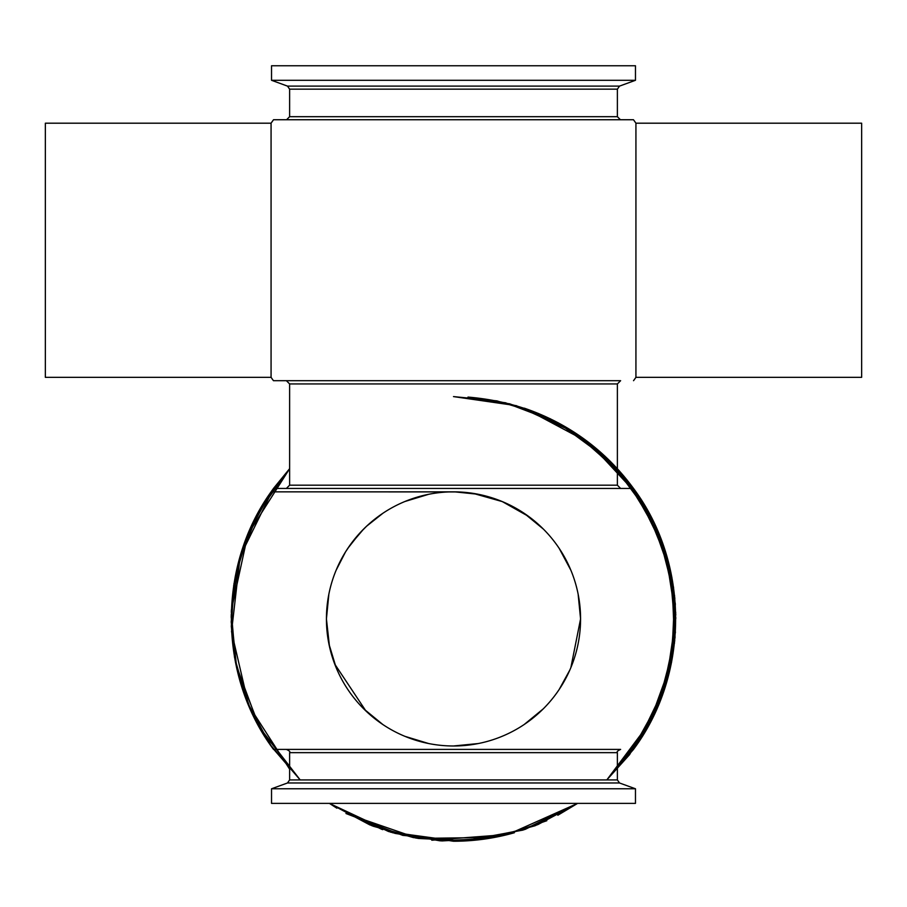 <?xml version="1.0" encoding="UTF-8"?>
<svg xmlns="http://www.w3.org/2000/svg" width="907" height="907" viewBox="0 0 907 907"><rect width="100%" height="100%" fill="white"/><g stroke="black" fill="none" stroke-linecap="round" stroke-linejoin="round"><path stroke-width="1.36" d="M428.648 743.536L404.896 736.325L428.66 743.536M570.877 667.586L580.571 618.914L578.133 594.164L580.571 618.914A127.071 127.071 0 0 0 453.5 491.843A127.071 127.071 0 0 0 326.429 618.914L328.856 594.21L326.429 618.914L329.513 646.725L334.706 664.037L365.918 710.986L382.879 724.557L363.662 708.786M336.1 667.529L328.878 643.766M569.879 669.944L559.165 689.49L569.879 669.944M543.316 708.809L524.11 724.568L543.316 708.809M478.25 743.559L453.5 745.985L478.261 743.547M453.5 491.843L271.068 491.843L457.933 491.923L473.103 493.363L502.297 501.594L528.713 516.502L543.327 529.042L524.099 513.26M559.177 548.35L570.877 570.254L559.177 548.35M620.626 749.397L286.374 749.397C289.367 750.758 290.455 751.846 289.628 752.651L617.372 752.651C616.545 751.846 617.633 750.758 620.626 749.397L273.495 749.397C218.258 675.42 217.226 566.852 271.068 491.843L273.483 488.442L633.517 488.442L273.483 488.442L289.628 468.67L258.971 511.276L239.165 559.868L231.296 611.749L235.809 664.037L259.153 726.892L300.183 779.918L269.73 744.035L247.498 702.483L234.482 657.156L231.342 610.252L247.894 534.336L289.628 468.67L273.483 488.442L289.628 468.67L263.654 503.238L244.879 542.057L233.983 583.666L231.308 626.533L236.92 669.105L250.615 709.841L271.953 747.243L300.194 779.918L271.941 747.232L250.593 709.796L236.897 669.037L231.308 626.465L233.995 583.609L244.89 542.023L263.654 503.215L289.628 468.681L258.438 512.251L238.586 562L231.217 615.071L236.75 668.368L260.241 728.82L300.183 779.918L260.048 728.48L236.568 667.586L231.194 621.907L235.344 576.092L248.824 532.114L271.068 491.843L289.628 468.67L260.694 508.215L243.632 545.538L233.723 585.366L231.308 626.34L236.455 667.064L259.912 728.242L300.183 779.918L270.637 745.361L248.745 705.533L235.401 662.065L231.183 616.805L235.287 576.353L246.693 537.318L265.003 501.027L289.628 468.67L263.654 503.238L244.89 542.035L233.995 583.62L231.308 626.476L236.897 669.037L250.593 709.796L271.941 747.221L300.206 779.918M478.227 494.281L454.622 491.855M326.429 618.914A127.071 127.071 0 0 0 453.5 745.985A127.071 127.071 0 0 0 580.571 618.914M428.66 494.304L404.907 501.503L428.66 494.304M363.662 529.042L350.578 544.393L345.499 551.955L336.078 570.344M347.8 548.384L360.249 532.59L366.689 526.128L382.913 513.26M620.626 488.442L286.374 488.442L289.628 485.188L617.372 485.188L620.626 488.442M635.467 788.784L271.533 788.784L271.533 803.375L635.467 803.375L635.467 788.784L619.515 782.979L287.485 782.979L271.533 788.784M289.628 383.944L617.372 383.944L620.626 380.691L286.374 380.691L289.628 383.944L289.628 485.188M620.626 380.691L273.449 380.691A222.317 222.317 0 0 1 271.068 377.335L271.068 123.193L45.35 123.193L45.35 377.335L271.068 377.335M617.372 89.158L289.628 89.158L287.485 86.108L619.515 86.108L617.372 89.158L617.372 116.686L620.422 119.735L273.529 119.735L633.471 119.735A222.317 222.317 0 0 1 635.932 123.193L635.932 377.335L861.65 377.335L861.65 123.193L635.932 123.193M619.515 86.108L635.467 80.292L271.533 80.292L287.485 86.108M635.467 80.292L635.467 65.758L271.533 65.758L271.533 80.292M633.505 749.397C689.66 674.286 689.66 563.553 633.517 488.442C605.445 450.314 569.018 423.558 524.246 408.15L589.142 442.763L639.186 496.651L665.806 552.953L675.783 614.424L668.3 676.248L643.97 733.582L606.817 779.918L645.274 731.382L668.856 674.15L675.726 612.622L665.375 551.581L641.328 499.984L604.969 456.176L558.667 423.047L505.471 402.753L453.5 396.597L516.344 405.667L574.063 432.129L623.574 475.744L658.108 531.956L674.615 595.831L671.656 661.747L648.403 725.872L606.817 779.918L629.605 754.613L661.679 696.939L675.409 632.417L669.604 566.705L644.764 505.573L619.152 470.631L587.248 441.324L550.277 418.762L509.621 403.796L453.5 396.597L496.889 400.871L538.599 413.535L577.067 434.102L610.762 461.776L649.956 514.847L671.849 577.09L674.513 643.006L657.711 706.814L635.966 745.939L606.817 779.918L646.827 728.706L670.296 668.187L675.273 603.393L661.328 539.96L628.426 481.708L579.686 435.882L626.907 479.792L659.548 535.413L674.842 598.053L671.52 662.461L648.233 726.19L606.817 779.918L633.392 749.556L654.049 714.875L668.096 677.019L675.069 637.27L670.999 572.884L648.63 512.364L609.821 460.835L557.85 422.605L609.799 460.813L648.596 512.308L670.976 572.782L675.069 637.145L668.119 676.928L654.072 714.818L633.415 749.533L606.817 779.918L640.013 739.908L663.006 693.299L674.729 640.909L673.55 587.237L659.536 535.402L633.517 488.442L273.483 488.442L240.151 556.433L231.534 631.691L248.688 705.397L289.628 769.159M617.372 752.651L617.372 779.918L289.628 779.918L287.485 782.979M617.372 116.686L289.628 116.686L286.578 119.735M633.517 488.442C591.908 433.421 536.74 402.957 468.001 397.073M457.275 841.208L391.166 832.32L329.388 803.375L388.627 831.56L453.489 841.243C474.168 841.231 494.462 838.397 514.348 832.751L466.867 840.846L418.615 838.465L372.04 825.767L329.366 803.375M432.027 840.199L508.033 834.451L577.6 803.375L525.289 829.327L468.012 840.766L525.278 829.327L577.6 803.375L524.246 829.678L577.6 803.375L557.839 815.234L577.623 803.375M289.628 468.658L263.733 503.09L244.935 541.944L233.995 583.62L231.308 626.544L236.931 669.162L250.649 709.898L271.987 747.289L300.183 779.918M457.264 841.208L390.429 832.104L329.4 803.375L369.773 824.871L413.399 837.592L458.715 841.174L503.804 835.472L546.796 820.722L504.666 835.268L460.507 841.129L416.052 838.068L373.106 826.198L329.388 803.375L381.79 829.361M289.628 769.17L248.688 705.397L231.534 631.691L240.14 556.445L273.483 488.442M431.766 840.177L507.897 834.485L577.6 803.375L535.413 825.597L489.463 838.317L441.856 840.936L394.794 833.352M392.663 832.751L440.212 840.846L488.385 838.487L534.903 825.801L577.6 803.375L537.783 824.644L494.496 837.422L418.138 838.408L345.952 813.488M418.388 838.453L371.995 825.755L329.4 803.375L336.86 808.182M606.817 779.918L651.101 720.804L671.169 664.162L675.341 604.221L663.3 545.345L635.932 491.843L665.477 551.909L675.817 618.041L666.01 684.241L636.929 744.545L606.817 779.918M417.855 838.363L371.745 825.665L329.4 803.375L382.754 829.678M346.043 813.545L402.753 835.37L463.25 841.027L523.01 830.086L577.612 803.375M336.69 808.08L329.4 803.375M617.372 383.944L617.372 485.188M289.628 752.651L289.628 779.918M617.372 779.918L619.515 782.979M273.529 119.735A222.317 222.317 0 0 0 271.068 123.193M633.551 380.691A222.317 222.317 0 0 0 635.932 377.335M289.628 89.158L289.628 116.686"/></g></svg>
